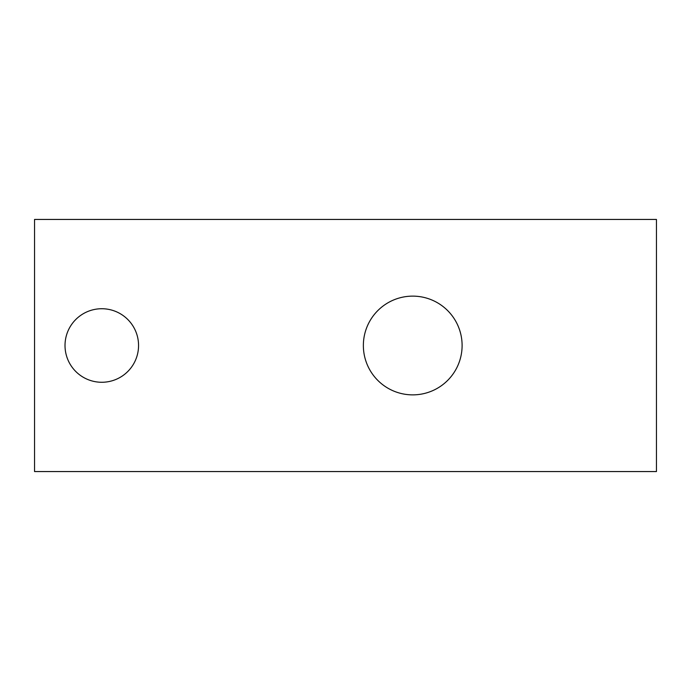 <?xml version="1.0" encoding="UTF-8"?>
<svg xmlns="http://www.w3.org/2000/svg" width="691" height="691" viewBox="0 0 691 691"><rect width="100%" height="100%" fill="white"/><g stroke="black" fill="none" stroke-linecap="round" stroke-linejoin="round"><path stroke-width="1.04" d="M656.45 219.436L34.55 219.436L34.55 471.564L34.55 219.436L656.45 219.436L656.45 471.564L34.55 471.564L656.45 471.564L656.45 219.436M101.784 382.27A36.77 36.77 0 0 1 65.014 345.5A36.77 36.77 0 0 1 101.784 308.73A36.77 36.77 0 0 1 138.554 345.5A36.77 36.77 0 0 1 101.784 382.27A36.77 36.77 0 0 0 138.554 345.5A36.77 36.77 0 0 0 101.784 308.73A36.77 36.77 0 0 0 65.014 345.5A36.77 36.77 0 0 0 101.784 382.27M462.106 345.5A49.372 49.372 0 0 1 412.734 394.872A49.372 49.372 0 0 1 363.362 345.5A49.372 49.372 0 0 1 412.734 296.128A49.372 49.372 0 0 1 462.106 345.5A49.372 49.372 0 0 0 412.734 296.128A49.372 49.372 0 0 0 363.362 345.5A49.372 49.372 0 0 0 412.734 394.872A49.372 49.372 0 0 0 462.106 345.5"/></g></svg>

